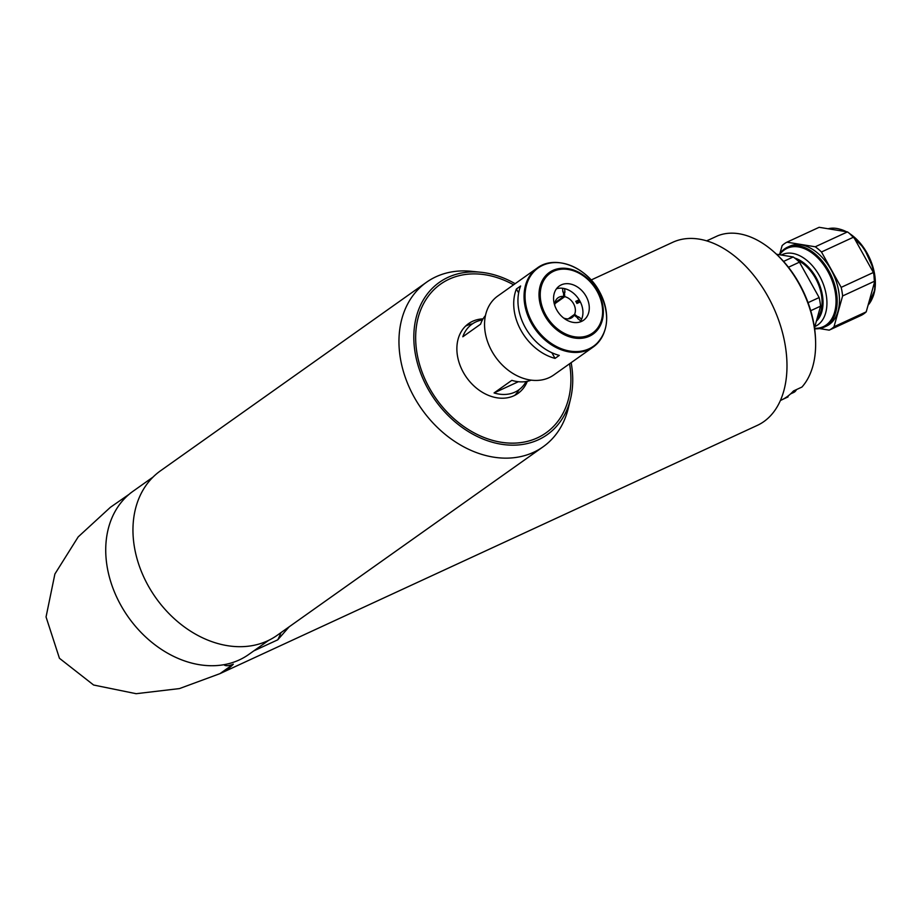 <?xml version="1.0" encoding="UTF-8"?>
<svg xmlns="http://www.w3.org/2000/svg" width="921" height="921" viewBox="0 0 921 921"><rect width="100%" height="100%" fill="white"/><g stroke="black" fill="none" stroke-linecap="round" stroke-linejoin="round"><path stroke-width="1.38" d="M782.988 399.254L787.996 396.939L788.169 395.915M815.615 342.186A87.932 55.939 -114.8 0 0 798.968 283.68A87.932 55.939 -114.8 0 0 773.87 251.847L774.987 252.838A85.515 54.397 65.2 0 1 815.58 340.701L815.615 342.186A87.932 55.939 -114.8 0 1 801.949 387.05L793.476 390.965A87.932 55.939 65.2 0 1 781.273 400.094L780.398 400.508M773.87 251.847A87.932 55.939 -114.8 0 0 717.758 235.776L709.274 239.69A87.932 55.939 65.2 0 0 707.512 240.45L706.637 240.853M824.249 327.116L826.505 326.069A43.966 27.964 -114.8 0 0 829.361 324.422A43.966 27.964 -114.8 0 0 832.331 272.098A43.966 27.964 -114.8 0 0 789.631 246.252L787.363 247.289A43.966 27.964 65.2 0 1 830.063 273.146A43.966 27.964 65.2 0 1 827.104 325.458A43.966 27.964 65.2 0 1 824.249 327.116A43.966 27.964 65.2 0 1 814.625 328.739M779.143 254.68A43.966 27.964 65.2 0 1 784.508 248.946A43.966 27.964 65.2 0 1 787.363 247.289M814.567 328.279A43.16 27.457 -114.8 0 0 826.149 325.021A43.16 27.457 -114.8 0 0 827.864 271.43A43.16 27.457 -114.8 0 0 784.335 249.913A43.16 27.457 -114.8 0 0 779.592 254.749M819.471 328.567L829.199 330.144L861.411 315.27A48.801 31.049 -114.8 0 0 863.91 313.75A48.801 31.049 -114.8 0 0 866.212 311.862L834 326.748L842.611 295.963L874.823 281.089L866.212 311.862M829.199 330.144A48.801 31.049 -114.8 0 0 831.709 328.636A48.801 31.049 -114.8 0 0 834 326.748M873.384 272.489L841.172 287.364L821.474 251.986L853.686 237.1L873.384 272.489A48.801 31.049 -114.8 0 1 874.823 281.089M853.686 237.1A48.801 31.049 -114.8 0 0 847.447 231.908L815.246 246.782L786.925 242.177L819.137 227.303L847.447 231.908M821.474 251.986A48.801 31.049 -114.8 0 0 815.246 246.782M786.925 242.177A48.801 31.049 -114.8 0 0 782.136 245.585L779.891 253.574M842.611 295.963A48.801 31.049 -114.8 0 0 841.172 287.364M797.321 260.217A34.676 22.058 65.2 0 1 815.511 278.234A34.676 22.058 65.2 0 1 817.123 318.47M816.374 321.153A36.011 22.91 -114.8 0 0 816.213 277.739A36.011 22.91 -114.8 0 0 794.593 257.995M781.319 255.036A39.499 25.132 65.2 0 1 782.171 254.61A39.499 25.132 65.2 0 1 819.448 275.793A39.499 25.132 65.2 0 1 815.315 326.333A39.499 25.132 65.2 0 1 814.878 326.529M776.553 254.254L793.2 256.971A48.801 31.049 65.2 0 1 799.44 262.163L819.137 297.552A48.801 31.049 65.2 0 1 820.576 306.152L814.498 327.853M819.137 297.552L808.051 302.664M810.722 310.699L820.576 306.152M788.445 267.251L799.44 262.163M793.2 256.971L783.564 261.414M591.144 279.996L672.721 242.304A100.838 64.148 65.2 0 1 770.658 301.604A100.838 64.148 65.2 0 1 763.854 421.599A100.838 64.148 65.2 0 1 757.304 425.387L220.51 673.389A100.838 64.148 65.2 0 1 219.992 673.631L179.445 688.586L136.135 693.697L93.608 685.017L59.439 658.273L46.05 616.955L54.892 574.013L78.193 536.885L110.405 507.298L129.067 494.335A100.032 76.65 -125.3 0 0 120.835 605.224A100.032 76.65 -125.3 0 0 223.895 664.697C225.403 666.205 228.546 666.033 233.335 664.168A100.838 64.148 65.2 0 1 227.05 669.602A100.838 64.148 65.2 0 1 220.51 673.389M289.182 626.798L277.762 639.819A112.938 86.539 54.7 0 0 281.009 632.589M277.762 639.819L253.805 650.882M131.15 492.654L130.322 493.184M219.992 673.631L233.335 664.168M472.485 323.824A42.757 32.765 54.7 0 0 465.554 326.138M483.053 318.862A42.757 32.765 54.7 0 0 468.547 323.639A42.757 32.765 54.7 0 0 463.332 372.36A42.757 32.765 54.7 0 0 518.005 393.405A42.757 32.765 54.7 0 0 527.319 381.306M429.428 388.029A91.156 69.846 54.7 0 0 523.209 442.241A91.156 69.846 54.7 0 0 569.558 363.783A91.156 69.846 54.7 0 1 545.992 432.893A91.156 69.846 54.7 0 1 537.427 437.855A91.156 69.846 54.7 0 1 432.709 393.555A91.156 69.846 54.7 0 1 440.56 284.152A91.156 69.846 54.7 0 1 449.126 279.201A91.156 69.846 54.7 0 1 513.573 284.808A91.156 69.846 54.7 0 0 429.877 294.156A91.156 69.846 54.7 0 0 429.428 388.029M514.655 395.408A42.757 32.765 54.7 0 0 519.133 389.641M153.001 477.101L133.05 491.25A100.032 76.65 54.7 0 0 124.439 611.302A100.032 76.65 54.7 0 0 239.345 659.908A100.032 76.65 54.7 0 0 248.751 654.463L268.702 640.325M515.161 283.691A93.32 71.504 54.7 0 0 480.854 272.259L471.402 271.304A100.838 77.272 54.7 0 0 435.978 276.772A100.838 77.272 54.7 0 0 426.504 282.252L160.496 470.804A100.838 77.272 54.7 0 0 151.815 591.823A100.838 77.272 54.7 0 0 267.654 640.82A100.838 77.272 54.7 0 0 277.129 635.34L543.125 446.789A100.838 77.272 54.7 0 0 568.338 408.049L570.56 398.805A93.32 71.504 54.7 0 0 571.135 362.667M426.504 282.252A100.838 77.272 54.7 0 0 417.812 403.271A100.838 77.272 54.7 0 0 533.662 452.269A100.838 77.272 54.7 0 0 543.125 446.789M480.854 272.259A93.32 71.504 54.7 0 0 448.078 277.325A93.32 71.504 54.7 0 0 427.908 388.72A93.32 71.504 54.7 0 0 538.474 439.731A93.32 71.504 54.7 0 0 570.56 398.805M485.459 315.535A40.34 30.911 54.7 0 0 480.566 324.192L462.814 336.775A40.34 30.911 -125.3 0 1 472.059 324.123A40.34 30.911 -125.3 0 1 475.858 321.924A40.34 30.911 -125.3 0 1 482.443 319.932M574.669 314.395A40.34 30.911 -125.3 0 1 575.372 316.133M531.256 380.143A40.34 30.911 -125.3 0 1 511.823 380.35L494.07 392.933A40.34 30.911 54.7 0 0 514.92 392.127A40.34 30.911 54.7 0 0 518.719 389.94A40.34 30.911 54.7 0 0 526.098 381.536M494.07 392.933L518.373 381.708M554.799 305.553A12.1 9.268 -125.3 0 1 558.08 297.759A12.1 9.268 -125.3 0 1 559.22 297.092A12.1 9.268 -125.3 0 1 563.733 296.47L563.399 292.038A16.946 12.986 -125.3 0 0 562.881 291.969L562.604 288.273M569.236 318.712L574.163 315.212A12.1 9.268 -125.3 0 1 572.079 317.503A12.1 9.268 -125.3 0 1 570.939 318.159A12.1 9.268 -125.3 0 1 563.629 318.01M555.006 302.652L563.733 296.47M574.163 315.212L577.893 318.079A16.946 12.986 -125.3 0 1 577.651 318.493L580.76 320.888M554.845 303.688L564.757 296.654A12.1 9.268 -125.3 0 1 574.6 314.349L568.269 318.839M563.502 293.373L564.458 292.682M564.757 296.654L564.423 292.222A16.946 12.986 -125.3 0 1 564.941 292.348L564.665 288.641M576.488 302.595L579.885 301.029M579.159 299.797L575.763 301.363A16.129 12.364 -125.3 0 1 576.937 303.47L580.334 301.904M581.646 319.15L578.526 316.755A16.946 12.986 -125.3 0 1 578.33 317.215L574.6 314.349M577.306 317.63L578.123 317.054M556.48 288.78A20.976 16.071 -125.3 0 1 579.77 300.833A20.976 16.071 -125.3 0 1 580.023 321.982M556.733 309.917A20.976 16.071 -125.3 0 1 559.3 286.017A20.976 16.071 -125.3 0 1 586.113 296.343A20.976 16.071 -125.3 0 1 583.557 320.243A20.976 16.071 -125.3 0 1 556.733 309.917M559.266 355.402A48.399 37.093 -125.3 0 1 525.258 327.485A48.399 37.093 -125.3 0 1 520.63 285.994L516.405 288.987A48.399 37.093 54.7 0 0 521.033 330.489A48.399 37.093 54.7 0 0 555.041 358.396L559.266 355.402M604.648 330.915A48.399 37.093 -125.3 0 1 593.251 346.987L553.74 374.997A48.399 37.093 -125.3 0 1 491.849 351.166A48.399 37.093 -125.3 0 1 497.766 296.021L537.265 268.011A48.399 37.093 -125.3 0 1 556.215 262.577M551.886 352.731L555.041 358.396M516.405 288.987L518.638 292.993M579.551 301.179A37.312 28.586 -125.3 0 1 580.057 302.03M868.1 305.127A43.966 27.964 -114.8 0 0 853.744 237.204M845.743 231.632A43.966 27.964 -114.8 0 0 828.152 228.765M839.975 229.225A43.16 27.457 65.2 0 1 846.422 231.735M850.187 233.992A43.16 27.457 65.2 0 1 872.106 298.772M790.563 393.9L793.752 392.438A12.1 7.702 -114.8 0 0 796.458 389.583M599.433 291.566A47.927 36.725 -125.3 0 1 589.072 348.783A47.927 36.725 -125.3 0 1 532.292 322.592A47.927 36.725 -125.3 0 1 542.642 265.363A47.927 36.725 -125.3 0 1 599.433 291.566C586.32 266.595 554.764 254.541 537.265 268.011A48.399 37.093 -125.3 0 0 531.359 323.167A48.399 37.093 -125.3 0 0 593.251 346.987C608.712 333.552 610.773 315.074 599.444 291.577M597.648 291.082A37.784 28.954 -125.3 0 1 589.475 336.188A37.784 28.954 -125.3 0 1 544.714 315.535A37.784 28.954 -125.3 0 1 552.876 270.429A37.784 28.954 -125.3 0 1 597.648 291.082M597.096 291.278A36.644 28.079 -125.3 0 1 589.175 335.014A36.644 28.079 -125.3 0 1 545.762 314.982A36.644 28.079 -125.3 0 1 553.682 271.246A36.644 28.079 -125.3 0 1 597.096 291.278M828.117 228.765L846.79 231.793M849.415 233.37L864.163 248.313L873.511 268.932L874.95 289.735L868.054 305.277M815.661 328.797L814.694 329.234M793.752 392.438L796.7 389.468"/></g></svg>
